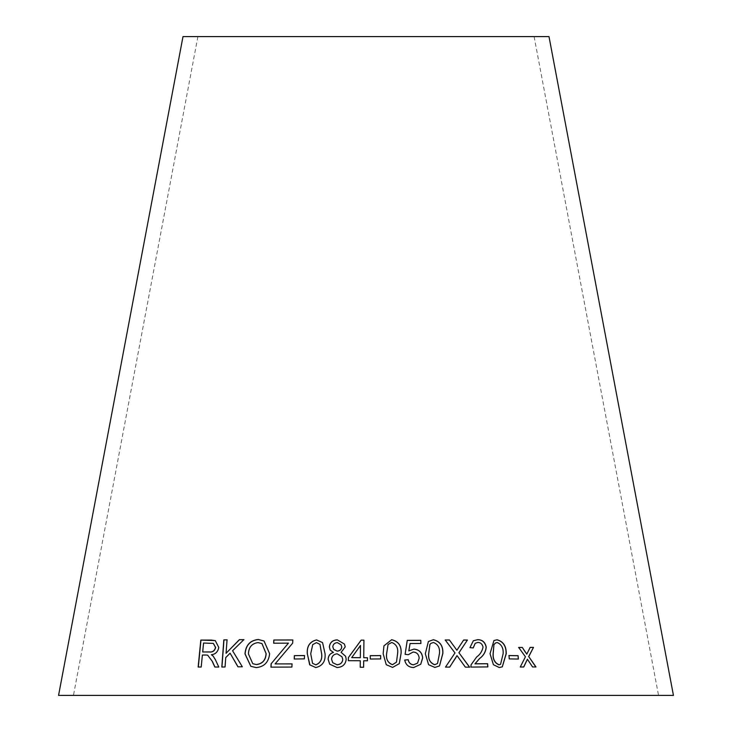 <?xml version="1.0" encoding="UTF-8"?>
<svg xmlns="http://www.w3.org/2000/svg" width="732" height="732" viewBox="0 0 732 732"><rect width="100%" height="100%" fill="white"/><g stroke="black" fill="none" stroke-linecap="round" stroke-linejoin="round"><path stroke-width="0.55" stroke-dasharray="3.66 2.75" d="M58.56 695.4L673.44 695.4M183 36.6L549 36.6M366 36.6L534.104 36.6L366 36.6M275.186 663.951L292.663 643.154M292.727 643.208L292.827 639.96M273.741 643.254L288.509 643.199M271.023 667.181L291.903 667.072M291.967 667.127L292.068 663.878M250.884 666.349L256.182 667.593M256.282 667.639C264.279 666.907 268.763 662.277 269.705 653.768L269.623 653.713M269.705 653.768L264.069 641.003M252.815 663.723L248.551 653.987C248.77 647.271 251.973 643.483 258.158 642.641L261.937 643.565M238.019 666.825L242.338 666.797M242.448 666.843L232.566 650.739M232.675 650.794L243.866 639.649M226.179 653.347L227.057 639.832M221.942 667.09L225.044 666.989M225.172 667.035L225.74 657.574M225.859 657.629L230.205 653.237M214.961 667.072L218.795 667.053M218.923 667.099L215.382 659.688M215.51 659.733L213.131 656.092M213.268 656.137L211.383 654.737M211.521 654.783C215.583 654.326 218.045 651.892 218.905 647.481L218.776 647.436M218.905 647.481L215.327 640.619M198.299 667.099L201.199 667.026M201.337 667.072L202.38 655.048M202.517 655.094L207.778 655.213M202.828 652.002L203.706 643.089L213.351 643.41M294.319 659.001L304.393 658.873M304.448 658.928L304.494 655.533M309.709 664.83L315.757 667.557M315.803 667.611C322.592 665.974 325.694 661.371 325.1 653.795L325.063 653.74M325.1 653.795L322.565 642.614M312.564 663.338L310.771 653.813L312.765 644.654L316.498 642.696L319.976 644.38M341.121 652.404L345.22 646.914M345.239 646.96L344.443 644.068M330.205 650.089L333.435 652.45M329.711 664.217L337.04 667.52M337.068 667.566C342.539 667.273 345.586 664.528 346.209 659.34L346.19 659.285M346.209 659.34L345.632 656.32M333.673 649.403L332.822 646.823C333.152 644.316 334.661 642.925 337.342 642.641L341.121 644.874M332.703 662.652L331.605 659.34C331.88 656.119 333.728 654.298 337.159 653.859L341.972 656.741M363.731 657.757L363.923 640.152M348.341 660.731L360.3 660.776M360.226 667.264L363.612 667.245M363.621 667.291L363.694 660.758M363.694 660.804L367.418 660.84M351.699 657.684L360.483 645.523M370.236 655.671L370.291 659.065L380.677 658.974M383.934 645.88L383.156 653.758M383.138 653.804L386.249 664.711M386.24 664.757L392.599 667.401M392.581 667.447L399.288 663.649M388.042 644.544L391.684 642.531C396.332 644.297 398.3 647.957 397.586 653.539L396.47 662.158M410.012 643.574L420.918 643.492M407.221 640.418L405.098 654.317M405.061 654.362L408.264 654.692M408.227 654.737L413.141 652.029M413.104 652.084C416.737 652.331 418.741 654.371 419.125 658.205L419.171 658.159M419.125 658.205L417.569 663.11M404.659 660.081C405.757 664.985 408.767 667.483 413.699 667.575L413.736 667.529M413.699 667.575L420.763 664.226M428.357 641.534L425.31 653.731M425.255 653.777L428.595 664.711M428.54 664.757L434.872 667.428M434.808 667.483L439.475 665.955M430.837 643.428L433.399 642.531C437.974 644.325 439.978 648.003 439.41 653.584L437.489 663.531M473.302 640.774L469.944 647.637M469.853 647.683L473.229 647.939M475.196 643.327L477.84 642.431M477.74 642.476C480.494 642.55 482.223 644.105 482.928 647.143L483.038 647.097M482.928 647.143C482.095 651.306 479.982 654.582 476.605 656.988L476.697 656.943M476.605 656.988L471.088 664.757M470.996 664.802L470.896 667.081M470.813 667.127L487.86 666.907M456.914 655.652L465.369 667.136M465.278 667.181L469.624 667.172M463.585 640.052L456.814 650.3M445.148 640.024L454.984 652.944M454.901 652.999L445.486 667.117M445.422 667.163L449.723 667.099M493.908 640.546L490.037 653.658M489.928 653.703L493.405 664.711M493.295 664.757L499.297 667.538M499.187 667.584L502.262 666.87M495.564 642.952L497.147 642.595C501.429 644.453 503.387 648.168 503.021 653.749L500.487 664.327M508.996 655.588L509.133 658.946L518.375 659.047M527.269 659.294L532.42 666.998L535.998 666.953M530.023 647.436L526.647 654.225M518.558 647.5L525.43 656.796M525.292 656.842L520.269 667.017M520.141 667.072L523.773 666.989M197.896 36.6L73.456 695.4M534.104 36.6L658.544 695.4"/><path stroke-width="1.1" d="M673.44 695.4L58.56 695.4L183 36.6L549 36.6L673.44 695.4M535.998 666.953L528.742 656.604L533.518 647.381L530.169 647.381L526.784 654.17L522.3 647.427L518.686 647.454L525.43 656.796L520.269 667.017L523.773 666.989L527.406 659.239L532.557 666.953L535.998 666.953M518.375 659.047L518.1 655.689L508.987 655.543L509.262 658.901L518.375 659.047M490.037 653.658L493.405 664.711L499.297 667.538L502.317 666.843L506.233 653.731C506.379 646.136 503.332 641.488 497.074 639.777L493.963 640.518L490.037 653.658M465.369 667.136L469.624 667.172L458.955 652.761L467.428 640.033L463.676 639.997L456.887 650.254L449.402 639.96L445.212 639.978L454.984 652.944L445.486 667.117L449.723 667.099L456.997 655.607L465.369 667.136M469.944 647.637L473.229 647.939L475.242 643.3L477.84 642.431C480.595 642.495 482.324 644.05 483.038 647.097C482.196 651.251 480.082 654.536 476.697 656.943L471.088 664.757L470.896 667.081L487.86 666.907L487.603 663.695L475.05 663.805L479.616 658.516C483.532 655.671 485.746 651.883 486.24 647.152C485.197 642.174 482.342 639.686 477.694 639.667L473.348 640.747L469.944 647.637M425.31 653.731L428.595 664.711L434.872 667.428L439.502 665.937L442.851 653.502C443.244 645.917 440.069 641.323 433.344 639.731L428.385 641.507L425.31 653.731M408.84 650.821L410.057 643.529L420.918 643.492L420.808 640.317L407.257 640.363L405.098 654.317L408.264 654.692L413.141 652.029C416.773 652.276 418.786 654.317 419.171 658.159L417.579 663.101L413.644 664.793C410.625 664.537 408.822 662.835 408.218 659.706L404.695 660.035C405.793 664.931 408.804 667.428 413.736 667.529L420.763 664.226L422.684 657.867C422.099 652.477 419.18 649.549 413.937 649.092L408.804 650.867L410.057 643.529M383.156 653.758L386.249 664.711L392.599 667.401L399.288 663.649L401.081 653.438C401.648 645.853 398.501 641.287 391.647 639.722L383.943 645.834L383.156 653.758M380.686 658.928L380.631 655.579L370.236 655.671L370.291 659.02L380.686 658.928M363.731 657.702L363.923 640.152L361.16 640.125L348.359 657.629L348.322 660.676L360.3 660.731L360.217 667.218L363.612 667.245L363.694 660.758L367.418 660.795L367.455 657.748L363.731 657.702L367.455 657.748M345.22 646.914L344.443 644.068L337.306 639.86C332.575 640.079 329.922 642.431 329.354 646.914L330.178 650.043L333.408 652.395C330.086 653.411 328.32 655.716 328.119 659.312L329.693 664.189L337.04 667.52C342.521 667.218 345.568 664.482 346.19 659.285L345.614 656.265L341.103 652.349L345.22 646.914M322.574 642.632L316.608 639.942C309.856 641.616 306.763 646.246 307.358 653.832L309.663 664.775L315.757 667.557C322.556 665.928 325.658 661.325 325.063 653.74L322.565 642.614L316.572 639.896C309.801 641.571 306.717 646.2 307.303 653.786L309.956 665.077M304.393 658.873L304.494 655.533L294.346 655.652L294.255 659.001L304.393 658.873M212.253 661.399L214.833 667.026L218.795 667.053L215.382 659.688L213.131 656.092L211.383 654.737C215.455 654.271 217.916 651.837 218.776 647.436L215.263 640.591L200.815 640.088L198.152 667.044L201.199 667.026L202.38 655.048L205.93 655.03L207.641 655.158L212.39 661.453L214.961 667.072M242.338 666.797L232.566 650.739L243.866 639.649L239.355 639.677L226.051 653.301L227.057 639.832L223.827 639.896L221.814 667.044L225.044 666.989L225.74 657.574L230.086 653.182L237.946 666.825L242.338 666.797M256.182 667.593C264.197 666.852 268.671 662.231 269.623 653.713L264.023 640.976L258.268 639.494C250.17 640.317 245.742 645.121 244.991 653.886L250.838 666.321L256.182 667.593M292.663 643.154L292.827 639.96L273.823 640.006L273.667 643.208L288.435 643.154L271.105 663.805L270.941 667.136L291.903 667.072L292.068 663.878L275.104 663.906L292.663 643.154M292.892 640.006L273.823 640.006M273.905 640.052L273.741 643.254M271.105 663.805L288.435 643.154M271.188 663.851L271.023 667.181M292.132 663.924L275.104 663.906M264.069 641.003L258.369 639.548C250.271 640.372 245.851 645.167 245.092 653.941L250.884 666.349M256.493 664.574L252.769 663.704L248.45 653.941C248.67 647.216 251.872 643.437 258.067 642.586L261.983 643.593L266.155 653.694C265.725 660.182 262.504 663.805 256.493 664.574L252.815 663.723M261.983 643.593L266.064 653.649C265.643 660.136 262.413 663.759 256.392 664.519M243.976 639.695L239.355 639.677M239.465 639.731L226.051 653.301M227.185 639.887L223.827 639.896M223.955 639.942L221.942 667.09M238.056 666.87L230.086 653.182M207.641 655.158L212.39 661.453M215.327 640.619L211.081 640.043M211.219 640.088L200.815 640.088M200.961 640.134L198.299 667.099M213.351 643.41L215.666 647.463C214.741 650.867 212.664 652.377 209.425 651.992L202.682 651.956L203.56 643.044L213.286 643.391L215.528 647.408C214.613 650.821 212.527 652.331 209.288 651.938L202.682 651.956M304.549 655.579L294.346 655.652M294.41 655.707L294.31 659.047M319.957 644.352L321.659 653.786C322.373 659.312 320.451 663.009 315.885 664.876L312.564 663.338L310.725 653.758L312.72 644.599L316.453 642.65L319.957 644.352L321.613 653.731C322.336 659.258 320.415 662.954 315.84 664.83L312.591 663.366M345.614 656.265L341.103 652.349M344.452 644.096L337.306 639.86M337.333 639.914C332.603 640.134 329.958 642.486 329.391 646.969L329.354 646.914M329.391 646.969L330.196 650.071M328.119 659.312L328.156 659.358C328.348 655.762 330.114 653.456 333.435 652.45L333.408 652.395M328.156 659.358L329.711 664.217M337.278 651.141L333.664 649.376L332.795 646.768C333.124 644.27 334.634 642.879 337.315 642.595L341.112 644.855L341.771 646.951C341.487 649.476 339.996 650.876 337.278 651.141L333.673 649.403M341.954 656.714L342.759 659.376C342.485 662.616 340.609 664.436 337.141 664.839L332.712 662.68L331.578 659.285C331.852 656.073 333.7 654.243 337.132 653.813L341.954 656.714L342.741 659.331C342.466 662.57 340.59 664.391 337.113 664.784L332.712 662.68M341.112 644.855L341.752 646.896C341.469 649.421 339.968 650.821 337.26 651.096M363.923 640.207L361.16 640.125M361.16 640.18L348.359 657.629M348.377 657.675L348.341 660.731M360.226 667.264L360.3 660.731M367.418 660.84L367.455 657.793M360.473 645.468L360.336 657.729L351.689 657.629L360.473 645.468L360.336 657.675L351.689 657.629M380.677 658.974L380.631 655.579M380.622 655.625L370.236 655.716M399.269 663.677L401.054 653.493C401.612 645.908 398.473 641.333 391.629 639.777L383.934 645.862M396.46 662.186L392.48 664.711C387.868 662.936 385.901 659.276 386.606 653.731L388.061 644.489L391.702 642.476C396.351 644.242 398.327 647.912 397.613 653.484L396.488 662.131L392.508 664.665C387.887 662.881 385.92 659.221 386.624 653.676L388.061 644.489M420.717 664.272L422.639 657.912C422.053 652.523 419.134 649.595 413.891 649.138L408.804 650.867M420.873 643.547L420.808 640.317M420.763 640.363L407.221 640.418M417.533 663.155L413.644 664.793M413.607 664.839C410.588 664.583 408.785 662.89 408.182 659.752L408.218 659.706M408.182 659.752L404.659 660.081M439.475 665.955L442.778 653.557C443.171 645.963 440.005 641.378 433.28 639.777L428.357 641.534M429.867 644.526L430.883 643.391L433.454 642.486C438.038 644.279 440.042 647.957 439.475 653.53L437.516 663.512L434.652 664.748C430.087 662.945 428.092 659.267 428.659 653.722L429.867 644.526L430.883 643.391M434.652 664.748L434.717 664.693C430.142 662.89 428.147 659.221 428.714 653.667L429.931 644.48M437.462 663.558L434.717 664.693M487.759 666.953L487.503 663.741L474.958 663.851L479.515 658.571C483.431 655.716 485.645 651.928 486.139 647.207C485.087 642.229 482.242 639.731 477.593 639.713L473.302 640.774M473.137 647.93L475.196 643.327M469.541 667.227L458.955 652.761M458.873 652.807L467.428 640.033M467.336 640.079L463.585 640.052M449.402 639.96L456.887 650.254M449.329 640.006L445.148 640.024M449.649 667.145L455.853 657.638M455.771 657.684L456.997 655.607M502.262 666.87L506.105 653.777C506.26 646.182 503.213 641.534 496.964 639.823L493.908 640.546M500.487 664.327L498.968 664.839C494.695 662.963 492.737 659.248 493.103 653.703L493.944 644.526L495.564 642.952M494.054 644.48L495.628 642.925L497.266 642.54C501.548 644.407 503.506 648.122 503.14 653.694L500.551 664.308L499.078 664.793C494.805 662.908 492.846 659.203 493.212 653.658L493.944 644.526M518.247 659.093L518.1 655.689M517.972 655.735L508.868 655.588M535.851 666.998L528.742 656.604M528.605 656.65L533.518 647.381M533.372 647.436L530.023 647.436M525.375 651.992L526.784 654.17M525.237 652.038L522.3 647.427M522.163 647.472L518.558 647.5M523.636 667.035L527.406 659.239"/></g></svg>
